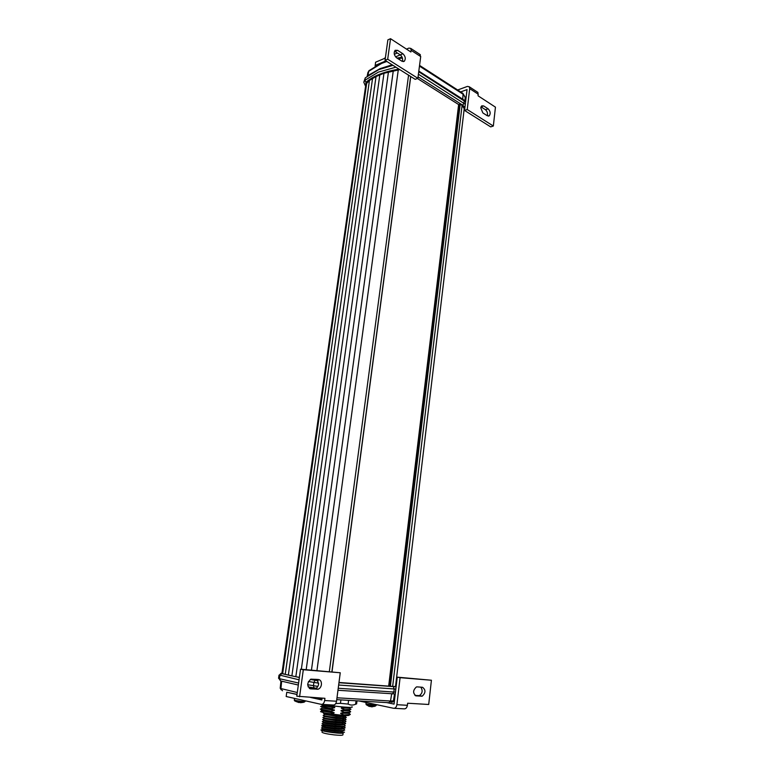 <?xml version="1.0" encoding="UTF-8"?>
<svg xmlns="http://www.w3.org/2000/svg" width="774" height="774" viewBox="0 0 774 774"><rect width="100%" height="100%" fill="white"/><g stroke="black" fill="none" stroke-linecap="round" stroke-linejoin="round"><path stroke-width="1.16" d="M366.421 704.891L375.419 706.052L376.203 705.356L365.938 703.992L366.121 702.463L371.249 703.547M368.801 706.304L372.497 706.817M294.681 700.944L301.057 702.192L304.298 702.086L305.159 701.36C305.353 701.883 295.978 700.809 294.488 700.141L294.468 698.371L298.832 699.348M383.875 58.698L384.939 57.963M480.76 107.809L481.709 105.854L483.644 105.922L488.123 108.815C490.406 111.233 490.774 113.575 489.226 115.839L487.339 115.781L482.841 112.907L480.76 107.809M316.982 679.388L318.607 684.081C318.191 686.422 317.117 687.931 315.386 688.599L309.31 688.376M321.413 684.651C320.997 687.002 319.914 688.512 318.182 689.189L310.674 688.87C306.707 686.132 306.804 682.891 310.964 679.146L318.52 679.504C320.63 679.959 321.597 681.671 321.413 684.651M344.788 715.505L345.146 716.202L336.438 716.279L324.374 714.334M344.836 715.505L345.523 715.582M345.32 716.008L345.32 715.989C344.788 716.589 341.827 716.676 336.438 716.26L324.374 714.315M341.073 731.614L343.008 732.514L341.073 731.594M343.259 732.485L343.163 732.765C344.004 734.429 320.688 731.43 320.929 729.93L323.416 729.505M343.269 730.395L343.433 730.714C342.892 731.362 339.912 731.498 334.513 731.101C327.218 730.375 323.193 729.679 322.419 729.011L324.635 728.866M343.385 731.004L343.288 730.898C342.214 731.411 339.293 731.478 334.503 731.12L322.642 729.234L324.5 728.847M343.54 728.276L341.615 727.405L343.521 728.286M343.666 728.914L344.749 730.037L343.55 728.789L334.784 728.992L322.7 726.921C323.474 727.56 327.499 728.257 334.784 728.973C340.192 729.379 343.163 729.243 343.704 728.586M343.724 726.738L345.011 727.937L343.82 726.689L335.055 726.873L323.213 725.025L325.244 724.687M343.975 726.476C343.433 727.134 340.463 727.25 335.065 726.844C327.779 726.128 323.755 725.451 322.981 724.803L322.981 724.803M342.147 723.255L344.024 724.058L342.147 723.226M344.227 724.735L345.272 725.828L344.082 724.59L335.336 724.745L323.493 722.926L325.515 722.597L322.981 721.949M344.246 724.377C343.704 725.015 340.734 725.132 335.336 724.725C328.06 724.009 324.035 723.332 323.261 722.703L323.261 722.713M342.418 721.165L344.275 721.949L342.418 721.145M344.507 722.297L335.616 722.626L323.542 720.613C324.316 721.223 328.34 721.881 335.616 722.606C341.005 723.022 343.975 722.906 344.507 722.277M342.679 719.075L344.527 719.839M344.778 720.207L335.887 720.507L324.064 718.717L326.067 718.427M342.688 719.056L344.556 719.839M344.778 720.178C344.246 720.797 341.286 720.904 335.887 720.488L323.813 718.504M342.95 716.995L344.769 717.74M345.049 718.108L336.168 718.388L324.093 716.424L336.168 718.369C341.557 718.785 344.517 718.688 345.049 718.088M342.959 716.976L344.798 717.73M322.71 724.067L325.244 724.667L324.964 726.757M345.872 715.534C342.127 716.279 325.341 714.286 323.455 713.328L324.722 714.209L326.618 714.238M322.216 730.617L322.003 732.175C322.758 733.065 326.754 733.965 334.02 734.874C339.418 735.426 342.369 735.435 342.892 734.894L342.892 734.874M327.596 714.238L327.692 713.541L342.718 715.389C347.603 715.698 349.713 715.534 349.045 714.915M326.686 713.763L327.692 713.541L324.548 712.902L330.411 713.792L334.02 713.028L330.74 711.248L334.368 710.387L331.088 708.597L334.716 707.736L331.436 705.956L332.075 705.675M329.531 713.831L329.443 714.46L329.463 713.822L327.692 713.541L330.411 713.792M329.385 714.431L332.065 714.537M333.536 714.479L333.101 714.992M339.641 715.573L341.16 715.795M281.968 673.119L281.01 673.361L281.707 673.612L299.374 677.502M310.248 679.475L318.143 680.762M318.675 683.171L308.42 681.507M299.054 679.804L279.366 675.015M372.555 78.406L288.354 675.121L285.238 674.386L369.44 80.467L376.029 76.52L383.972 73.269L399.81 69.641M288.354 675.121L291.885 675.905L376.029 76.52M291.885 675.905L295.832 676.718L379.831 74.807M295.832 676.718L299.393 677.385M301.347 669.268L383.972 73.269M306.185 669.665L388.451 71.914M392.137 64.813L379.986 68.663L368.453 75.252M363.819 82.15L365.28 77.816L378.718 69.66L392.96 65.326M365.222 85.498L363.809 82.218L364.931 80.244L378.37 72.127L395.901 67.183M397.904 58.65L399.79 58.311L399.607 59.733M460.665 91.922L467.051 89.6L464.574 110.45L490.677 126.888L493.338 126.036L467.235 109.531L464.574 110.45M465.116 98.946L465.977 98.637M467.235 109.531L469.702 88.633L469.305 86.785L467.428 86.407L457.666 89.987M483.644 105.922L480.993 106.822L485.472 109.715C487.272 111.311 487.881 113.323 487.291 115.742M493.338 126.036L495.447 107.151L478.119 95.841L477.897 92.416L477.19 91.951M387.697 59.221L385.036 60.333L415.203 79.345L417.873 78.3L420.708 56.579L411.12 50.31L410.897 51.984L390.531 38.7L387.697 59.221L417.873 78.3M390.531 38.7L387.871 39.871L385.036 60.333M402.335 61.427C403.022 58.853 402.325 56.666 400.235 54.857L394.972 51.471L397.623 50.339L402.886 53.745C405.441 56.27 405.924 58.766 404.328 61.223L401.88 61.185L396.607 57.818C394.024 55.293 393.531 52.787 395.117 50.3L397.623 50.339M419.653 54.228L420.708 56.579M406.495 49.12L408.904 48.094L410.762 48.404L411.12 50.31M397.333 52.99L394.314 54.277M385.346 58.069L375.584 62.21L375.148 66.119M402.886 53.745L395.562 56.86M385.936 60.904L375.119 65.451M400.487 57.421L399.79 58.311L402.422 58.098M368.975 70.695L367.853 72.727L368.743 71.276L367.902 75.659M462.523 93.112L465.222 97.447M418.724 71.73L465.59 101.858M418.405 74.217L465.309 104.258M399.084 69.186L397.865 69.341C383.604 71.779 372.981 76.113 365.976 82.334L365.599 86.156M464.922 107.509L462.736 105.196L418.057 76.868M464.003 110.547L464.642 109.869M417.409 78.484L458.643 104.548L460.191 104.229L462.078 105.419L464.226 108.679M285.238 674.386L281.929 673.38L365.879 84.202L369.44 80.467M465.522 101.791L463.403 99.614L418.811 71.092M318.104 680.694L310.355 679.408M311.458 670.1L393.289 70.744M464.236 108.592L395.514 686.557L388.674 686.122L458.643 104.548M388.674 686.122L338.993 682.465M394.527 693.997L393.415 700.915L390.512 701.012L391.673 693.862M314.476 688.715L314.573 688.009M297.284 692.527L280.933 688.55L281.668 681.246M282.529 690.766L280.207 688.173L280.933 681.033M321.984 698.738L314.109 697.674M297.032 694.384L286.777 692.237L297.013 694.481M336.99 697.78L390.512 701.012L388.877 702.715L336.748 699.657M299.567 696.813L303.311 669.733L300.525 669.2L296.781 696.194L324.935 698.322L324.635 700.547C324.103 703.208 322.971 704.475 321.239 704.369L286.177 696.513L286.777 692.237M310.635 697.471L321.829 699.928L322.071 698.148M303.311 669.733L340.25 672.761L300.525 669.2M340.25 672.761L336.535 701.225C336.022 703.866 334.89 705.124 333.149 705.008L321.839 704.398M417.128 686.877L422.536 687.283C425.864 689.905 425.748 692.865 422.207 696.174L416.093 695.874C412.736 693.272 412.842 690.302 416.402 686.954L417.128 686.877M431.418 680.24L400.09 677.666L396.888 704.698L407.395 705.298L407.637 703.227L428.709 704.475L431.418 680.24L397.256 677.153L394.053 704.108L386.816 702.599M359.126 700.973L393.56 708.278C395.311 708.384 396.423 707.194 396.888 704.698M400.09 677.666L397.256 677.153M394.169 708.307L404.076 708.849C405.818 708.955 406.931 707.775 407.395 705.298M414.961 695.439L419.373 695.613C422.498 693.291 422.962 690.466 420.766 687.157M337.967 690.273L395.262 693.968M308.129 686.886L316.15 688.26M278.911 678.527L280.652 680.956L298.329 685.038M395.475 692.159L338.228 688.26M317.853 686.403L307.675 684.719M298.609 683.036L279.443 678.701L278.553 678.276L279.008 675.151M338.954 682.716L396.114 686.79M396.153 686.47L395.543 686.296M395.843 689.073L338.654 685.019M325.912 704.621C336.458 706.788 354.956 708.268 351.957 706.749M348.59 700.354L348.107 704.069C350.467 705.337 352.973 705.385 355.614 704.234L356.05 700.789M355.614 704.234L356.621 703.866M335.752 703.556L340.463 703.343L340.908 699.899M340.463 703.343L348.107 704.069M338.596 715.06L338.499 715.795L337.87 715.679M329.405 714.276L328.863 714.121L329.424 714.112M341.615 715.263L343.095 715.902L336.139 715.747M323.89 730.898L322.226 730.511M341.053 731.769L343.143 732.697M323.542 712.98L324.809 712.96M342.737 715.621L344.943 716.26M344.972 716.269L346.326 717.44C344.653 718.669 325.264 716.521 323.164 715.418L323.793 715.041M345.069 718.485L346.065 719.53C344.411 720.797 324.945 718.649 322.874 717.517L323.522 717.121M344.788 720.565L345.804 721.629C344.178 722.926 324.625 720.768 322.594 719.617L323.261 719.21M344.227 722.548L345.543 723.729C343.937 725.064 324.316 722.897 322.303 721.716L322.99 721.3M345.272 725.828C343.695 727.192 323.996 725.015 322.023 723.816L322.719 723.39M345.011 727.937C343.453 729.331 323.677 727.144 321.732 725.925L325.128 725.567M344.749 730.037C343.211 731.469 323.358 729.282 321.442 728.034L322.187 727.579M344.478 732.146C342.969 733.607 323.048 731.411 321.162 730.134L320.929 729.93M341.382 708.094L349.703 708.075L349.974 707.446C349.596 708.046 346.742 708.191 341.411 707.881L341.382 708.094M341.353 708.307L344.682 709.661L350.748 709.294L349.829 708.22M344.682 709.661L344.662 709.768C348.629 709.893 350.728 709.69 350.97 709.168L350.97 709.168M350.564 709.081L349.974 708.394M344.662 709.768L341.073 710.522C346.404 710.822 349.267 710.667 349.635 710.048L349.384 710.687L350.651 711.674L349.48 710.813M341.073 710.522L349.384 710.687M341.015 710.948L344.343 712.303L350.419 711.906M344.343 712.303L344.324 712.409C348.29 712.525 350.39 712.322 350.632 711.78L350.641 711.712M350.235 711.693L349.635 710.987M344.324 712.409L340.724 713.164C346.065 713.464 348.929 713.299 349.306 712.661L349.055 713.299L350.312 714.286L349.142 713.405M340.724 713.164L349.055 713.299M340.676 713.589L343.995 714.944L350.1 714.528M343.995 714.944L343.985 715.05C347.952 715.166 350.061 714.944 350.303 714.392L350.303 714.325M349.906 714.305L349.287 713.58M343.985 715.05L342.718 715.389M321.423 711.064L320.552 711.664L324.548 712.902M334.078 712.602L321.336 710.339L321.558 710.967L334.02 713.028M321.181 708.858L320.281 709.139L330.74 711.248M320.291 709.032L330.759 711.142M321.655 707.949L334.368 710.387M321.665 707.939L334.426 709.961M321.52 706.256L331.088 708.597M320.639 706.42L331.108 708.491M322.129 705.453L334.716 707.736M322.013 705.327L334.765 707.32M322.178 704.417L331.436 705.956M322.768 704.446L331.456 705.849M344.904 707.155L341.411 707.881M371.433 706.836L372.652 706.12M295.658 701.36L298.899 702.55L301.057 702.192M369.324 70.386L368.743 71.276L381.64 63.4L386.826 61.465M314.399 688.715L317.205 689.305M328.215 714.334L328.302 713.667M315.076 680.288L313.886 682.445L313.441 685.716L314.041 687.912M478.303 94.254L469.702 88.633M419.46 66.1L463.075 94.215L462.717 99.178M365.976 82.334L364.931 80.244L365.28 77.816M462.736 105.196L463.974 103.223L464.265 100.833L463.403 99.614M397.865 69.341L397.662 68.296M315.628 680.307L315.763 679.301M316.943 670.555L398.281 69.805M282.645 673.709L366.77 82.625M392.631 686.577L462.078 105.419M390.348 686.403L460.191 104.229M389.786 686.335L459.698 104.171M331.911 671.784L410.665 76.481L331.882 671.784M329.347 671.571L408.566 75.165M324.635 700.547L336.535 701.225M393.327 686.702L394.198 688.976L393.831 692.072L392.466 693.91M281.707 673.612L279.898 675.557L279.443 678.701L280.652 680.956M337.967 714.944L337.899 715.457L337.967 714.944M418.686 695.691L421.53 696.242M415.599 695.778L416.093 695.874M309.958 688.715L310.674 688.87M485.472 109.715L488.123 108.815M367.157 705.269L368.192 705.811M386.149 61.04L382.056 62.617L368.985 70.695M318.182 689.189L315.386 688.599M343.143 732.891L342.892 734.894M324.567 729.785L324.403 731.004M380.392 68.489L379.134 69.486M477.897 92.416L469.305 86.785M420.34 54.683L410.762 48.404M402.122 57.266L397.004 58.069M462.862 93.335L465.232 97.282L464.951 101.307M462.871 93.344L419.556 65.393M367.195 76.191L367.853 72.727M463.945 99.991L464.884 101.259M332.017 671.793L410.752 76.539M281.156 689.798L280.207 688.202M390.87 702.163C392.582 702.318 393.424 701.902 393.415 700.915M300.496 702.715L303.466 702.347M294.555 700.731L294.246 699.967M305.246 700.78L305.159 701.36M376.29 704.611L376.203 705.356M366.383 704.804L365.938 703.992M374.761 706.265L373.561 706.527M281.01 673.361L279.104 675.267M356.611 703.895L356.998 700.847M343.095 715.902L343.017 716.501M343.017 716.521L342.853 717.798M342.195 722.848L342.031 724.135M341.653 727.076L341.489 728.373M340.937 732.62L340.87 733.181M323.784 715.621L324.432 716.298M323.522 717.73L324.151 718.398M345.891 721.165L344.43 722.055M323.251 719.839L323.871 720.488M345.63 723.264L344.159 724.154M345.098 727.473L343.627 728.363M321.829 725.538L323.01 726.776M322.168 728.295L322.729 728.885M322.642 729.234L321.162 730.134M322.922 727.134L321.442 728.034M323.213 725.025L321.732 725.925M323.493 722.926L322.023 723.816M323.784 720.817L322.303 721.716M344.353 722.49L345.543 723.729M324.064 718.717L322.594 719.617M344.614 720.391L345.804 721.629M324.354 716.627L322.874 717.517M344.875 718.291L346.065 719.53M324.635 714.528L323.164 715.418M345.146 716.202L346.326 717.44M324.248 712.835L323.455 713.328M349.703 708.075L350.748 709.294M320.552 711.664L321.558 710.967M320.591 709.265L321.916 708.355M320.949 706.652L322.274 705.743M419.373 695.613L422.207 696.174M403.389 61.61L404.328 61.223M489.226 115.839L488.404 116.11"/></g></svg>
